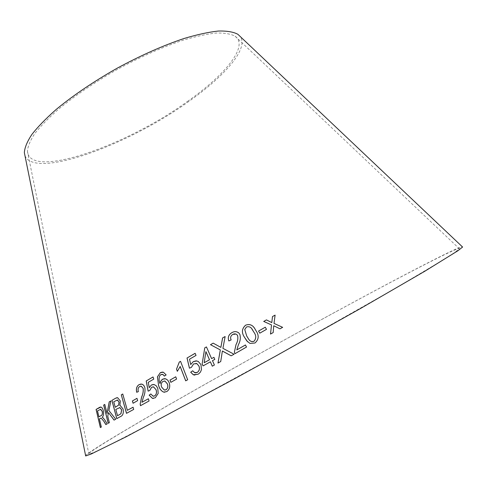 <?xml version="1.0" encoding="UTF-8"?>
<svg xmlns="http://www.w3.org/2000/svg" width="487" height="487" viewBox="0 0 487 487"><rect width="100%" height="100%" fill="white"/><g stroke="black" fill="none" stroke-linecap="round" stroke-linejoin="round"><path stroke-width="0.37" stroke-dasharray="2.44 1.83" d="M336.535 311.412C401.805 275.94 460.739 245.314 459.369 248.772L454.815 252.394L442.537 260.289L394.147 289.016L276.397 355.571L157.557 420.165L107.548 445.976L94.344 452.204L88.859 454.146C86.187 453.44 123.917 430.733 172.763 402.712C222.291 374.326 282.423 340.821 336.535 311.412M85.584 455.503C89.206 451.394 128.367 428.03 176.958 400.235C226.169 372.098 284.566 339.591 337.412 310.876C399.638 277.06 456.155 247.566 462.254 246.708M24.965 155.663C34.425 179.63 128.848 144.876 188.877 101.387C225.031 75.978 249.161 48.195 240.103 36.409M187.574 101.375C225.183 74.974 249.021 46.003 235.105 36.215C230.777 33.883 224.44 32.83 216.094 33.055C206.64 34.078 195.555 36.488 182.844 40.287C162.408 47.129 140.688 56.778 117.671 69.227C94.916 82.151 75.223 95.458 58.592 109.161C48.633 117.927 40.713 126.048 34.839 133.523C30.224 140.487 27.759 146.423 27.442 151.323C29.616 179.953 126.742 145.65 187.574 101.375M107.207 423.867L105.831 424.585M107.268 423.854L104.577 419.617M104.638 419.605L103.11 417.663M103.171 417.651L102.264 417.097M102.325 417.085C103.597 416.032 103.956 413.956 103.402 410.87L103.341 410.882M103.402 410.87C102.848 408.672 102.033 407.4 100.961 407.047L100.444 407.059M100.425 427.549L101.32 427.026M101.381 427.008L99.403 418.936M99.464 418.923L101.174 418.053M98.971 416.842L97.552 410.851L100.432 409.269M114.055 420.111L115.729 419.234M115.784 419.222L108.875 410.504M108.936 410.492L110.896 400.923M107.097 413.433L104.772 404.423M108.272 423.294L109.35 422.667M109.405 422.655L107.761 416.318M107.816 416.306L108.516 412.58M116.807 418.619L120.63 416.519C122.98 415.533 123.814 413.037 123.132 409.031L120.447 405.72L119.93 405.659L120.362 400.947L117.69 397.696L116.996 397.69M115.279 407.278L113.812 401.763L117.19 399.997M117.537 415.74L115.857 409.433L119.455 407.607M127.405 410.31L122.754 394.013M126.553 413.329L133.694 409.415M133.748 409.409L133.067 407.205M133.079 403.254L137.657 400.606M137.711 400.6L136.957 398.317M138.345 391.615L136.689 392.285M138.393 391.609C137.742 389.259 138.192 387.555 139.745 386.495L139.696 386.501M139.745 386.495L140.694 386.179M149.071 400.971L140.481 405.689M149.119 400.971L148.383 398.768M142.015 402.28L143.348 397.319M143.397 397.313C144.889 394.263 145.382 390.976 144.876 387.451L144.828 387.451M144.876 387.451L143.415 384.967L140.938 384.03M149.278 387.67L148.267 382.319M148.316 382.319L153.764 379.099M153.813 379.099L153.021 376.956M149.771 390.495L148.133 391.134M149.819 390.489L151.634 387.262M151.682 387.256L152.955 386.842M153.63 396.241L150.824 393.953M153.356 398.415L155.292 397.776M155.335 397.769L158.184 393.435M158.226 393.429L157.8 388.462M157.843 388.456L156.144 385.637L153.35 384.456M164.758 392.224L166.798 391.621C169.61 389.588 170.426 386.623 169.239 382.727L169.196 382.727M169.239 382.727L167.583 379.951L164.764 378.649M160.071 383.579C158.999 381.077 158.847 378.563 159.62 376.031L159.578 376.031M159.62 376.031L160.868 374.588M160.911 374.588L161.946 374.278M164.417 376.092L166.134 374.917M166.177 374.917L163.407 372.214L162.457 372.068M164.862 390.075L164.271 390.002L161.587 386.964C160.826 384.541 161.325 382.666 163.09 381.358L164.332 380.998M170.888 382.332L176.604 379.063M176.641 379.063L175.74 376.798M177.371 371.289L180.202 366.461M187.665 379.763L185.699 380.84M187.702 379.769L180.549 361.336M190.746 364.55L189.51 359.193M189.54 359.199L196.03 355.413M196.06 355.419L195.117 353.306M191.391 367.362L189.425 368.178M191.428 367.368L193.595 363.892M193.631 363.899L196.03 363.375M195.384 372.847L192.694 370.79M194.593 375.106L198.087 374.241M198.124 374.247L200.303 372.342L201.472 369.554M201.508 369.56L200.942 364.544M200.973 364.55L198.246 361.433L196.821 360.934M212.308 366.169L214.426 365.031L212.515 360.666L214.84 359.4L213.921 357.361M211.62 358.621L206.482 346.927M203.067 365.92L210.408 361.823M204.211 362.736L205.946 351.632M228.866 340.979L231.148 339.908M231.167 339.92C230.126 337.686 230.655 335.872 232.756 334.466L232.737 334.453M232.756 334.466L236.682 334.478M234.923 353.708L246.519 347.042M246.532 347.054L245.43 344.966M236.828 349.922L238.453 344.577M238.472 344.589C240.335 341.198 240.797 337.789 239.86 334.368L238.587 332.767M231.167 355.808L234.058 354.226M230.588 352.399L222.906 348.345M222.924 348.351L225.128 336.566M220.885 347.408L213.178 343.152M218.012 363.065L220.733 361.537M220.757 361.549L222.175 352.813M222.2 352.825L222.401 351.017M247.658 341.831L249.983 343.426M250.001 343.438L254.999 342.994C258.847 339.542 259.212 335.5 256.101 330.886L256.089 330.868M256.101 330.886L254.591 328.366M249.557 340.279L246.739 336.06L244.766 329.559L246.501 326.99C248.76 326.217 250.555 326.862 251.876 328.932M259.79 333.193L266.505 329.364M270.522 334.064L273.177 332.597L273.743 325.779L279.958 328.841L282.661 327.361M274.017 323.423L275.1 315.126M263.723 321.444L271.521 324.957M27.442 151.323L88.859 454.146M235.105 36.215L459.369 248.772"/><path stroke-width="0.73" d="M462.254 246.708L462.595 247.031L457.975 250.708L424.871 271.204L360.806 308.32L276.458 355.68L232.713 379.775L126.163 436.778L91.239 453.987L85.675 455.96L85.584 455.503M240.103 36.409L237.857 34.285C233.413 31.892 226.905 30.815 218.328 31.04C208.619 32.087 197.229 34.559 184.159 38.461C163.145 45.498 140.798 55.421 117.117 68.229C93.705 81.524 73.446 95.215 56.346 109.313C46.113 118.323 37.98 126.675 31.947 134.357C27.205 141.51 24.673 147.604 24.35 152.632L24.965 155.663M282.655 327.343L274.011 323.405L275.1 315.126L272.483 316.556L271.801 322.583L266.444 319.898L263.711 321.426L271.515 324.939L270.51 334.07L273.17 332.578L273.737 325.76L279.952 328.816L282.655 327.343L274.011 323.405M266.492 329.346L265.281 327.221L258.567 331.05L259.778 333.175L266.492 329.346L265.281 327.221L258.567 331.05M244.486 337.296L246.866 340.967L249.983 343.426L254.999 342.994C258.834 339.53 259.2 335.482 256.089 330.868L254.993 328.975C252.82 325.012 249.679 323.752 245.582 325.2C241.777 328.646 241.412 332.676 244.486 337.296L247.658 341.831M231.148 355.796L234.058 354.226L222.906 348.345L225.134 336.535L222.602 337.917L220.861 347.395L213.178 343.152L210.481 344.68L220.325 349.94L217.981 363.083L220.733 361.537L222.376 351.005L231.148 355.796L223.697 351.791M228.841 340.967L231.148 339.908C230.101 337.674 230.637 335.853 232.737 334.453C234.326 333.565 235.745 333.68 237.005 334.788L237.595 335.573C238.198 338.611 237.668 341.631 236.012 344.632L234.387 352.071L234.911 353.714L246.519 347.042L245.43 344.966L236.81 349.909L238.453 344.577C240.316 341.18 240.779 337.777 239.841 334.356L239.001 333.187C236.871 331.312 234.49 331.136 231.867 332.664C228.592 334.654 227.587 337.424 228.841 340.967M211.589 358.615L206.451 346.921L204.747 347.864L202.154 363.868L203.036 365.914L210.378 361.817L212.289 366.181L214.402 365.025L212.484 360.66L214.81 359.388L213.915 357.342L211.589 358.615L213.921 357.361M190.709 364.544L189.51 359.193L196.03 355.413L195.117 353.306L187.026 358.018L189.425 368.178L191.391 367.362L193.595 363.892L196.912 363.667L198.873 365.974C199.944 368.586 199.42 370.729 197.296 372.403L194.55 372.61L192.694 370.79L190.703 372.202L193.278 374.747L198.087 374.241L199.104 373.505L200.516 371.983L201.472 369.554L200.942 364.544L198.215 361.427L196.103 360.861L193.29 361.622L190.709 364.544L193.29 361.622M180.166 366.461L185.699 380.84L187.665 379.763L180.549 361.336L179.295 362.036L176.519 369.152L177.347 371.325L180.202 366.461L185.73 380.822M176.604 379.063L175.74 376.798L170 380.091L170.858 382.35L176.604 379.063M169.196 382.727L167.808 380.237L165.641 378.789L162.707 379.154L161.854 379.836L160.71 381.266L160.028 383.586C158.957 381.077 158.805 378.563 159.578 376.031L160.868 374.588L163.011 374.54L164.375 376.092L166.134 374.917L163.364 372.214L160.326 372.671L157.423 376.835L158.585 385.454C159.468 388.754 161.142 390.97 163.608 392.096L166.755 391.621C169.567 389.588 170.383 386.623 169.196 382.727M149.229 387.67L148.267 382.319L153.764 379.099L153.021 376.956L146.216 380.974L148.133 391.134L149.771 390.495L151.634 387.262L153.563 386.903L156.035 389.71C156.905 392.37 156.443 394.433 154.653 395.907L153.076 396.199L150.824 393.953L149.162 395.176L152.425 398.348L155.292 397.776L158.184 393.435L157.8 388.462L156.382 385.917L154.184 384.547L151.402 385.004L149.229 387.67L151.402 385.004M136.689 392.285L138.345 391.615C137.693 389.265 138.144 387.561 139.696 386.501L141.193 386.215L143.141 388.322C143.422 391.42 142.91 394.312 141.607 397.002L140.171 404.003L140.481 405.689L149.071 400.971L148.383 398.768L141.967 402.286L143.348 397.319C144.84 394.269 145.333 390.976 144.828 387.451L143.829 385.467L142.575 384.413L141.723 384.091L139.148 384.608C136.737 386.069 135.916 388.632 136.689 392.285M137.657 400.606L136.957 398.317L132.385 400.978L133.079 403.254L137.657 400.606M121.293 394.841L126.498 413.341L133.694 409.415L133.067 407.205L127.35 410.316L122.748 393.989L121.293 394.841L126.547 413.311M115.608 398.22L111.9 400.375L116.758 418.65L120.575 416.531C122.925 415.545 123.759 413.043 123.077 409.037L120.392 405.726L119.875 405.671L120.307 400.959L117.635 397.702L115.608 398.22L111.9 400.375M115.729 419.234L108.875 410.504L110.896 400.923L109.21 401.866L107.037 413.445L104.772 404.423L103.658 405.087L108.217 423.306L109.35 422.667L107.761 416.318L108.455 412.592L114.055 420.111L115.729 419.234M103.853 421.334L105.831 424.585L107.207 423.867L104.577 419.617L102.264 417.097C103.536 416.038 103.895 413.968 103.341 410.882C102.787 408.684 101.978 407.412 100.9 407.059L96.079 409.439L100.365 427.562L101.32 427.026L99.403 418.936L100.535 418.29L101.113 418.065L103.914 421.322L105.88 424.561M101.113 418.065L103.914 421.322M100.444 407.059L99.33 407.503M99.391 407.491L96.079 409.439M96.14 409.427L100.425 427.531M100.432 409.269L102.294 411.478C102.623 413.907 102.221 415.289 101.089 415.63L98.91 416.854L97.491 410.864L100.742 409.275L102.233 411.491C102.562 413.92 102.16 415.301 101.028 415.636L98.91 416.854M110.89 400.947L109.21 401.866M109.265 401.86L107.037 413.445M104.778 404.441L103.658 405.087M103.719 405.074L108.266 423.27M114.104 420.086L108.455 412.592M116.996 397.69L115.663 398.208M111.955 400.369L116.807 418.619M117.19 399.997L119.065 402L118.682 405.105L115.279 407.278L113.757 401.775L117.495 400.004L119.011 402.006L118.627 405.111L115.224 407.284M119.455 407.607L119.93 407.601L121.671 409.823L120.953 413.743L117.537 415.74L115.796 409.439L119.875 407.613L121.616 409.829L120.898 413.755L117.477 415.752M122.754 394.013L121.348 394.835M133.073 407.223L127.35 410.316M136.963 398.336L132.385 400.978M132.434 400.971L133.121 403.23M140.938 384.03L139.203 384.602C136.792 386.063 135.97 388.62 136.737 392.266M140.694 386.179L141.242 386.209L143.141 388.322M143.19 388.322C143.476 391.414 142.965 394.306 141.656 396.996L140.171 404.003M140.226 403.997L140.524 405.665M148.389 398.786L141.967 402.286M153.028 376.975L146.216 380.974M146.264 380.968L148.176 391.116M152.955 386.842L153.606 386.903L156.035 389.71M156.083 389.71C156.948 392.364 156.485 394.433 154.696 395.907L154.653 395.907M154.696 395.907L153.63 396.241M150.836 393.977L149.162 395.176M149.211 395.176L152.474 398.348L153.356 398.415M153.35 384.456L151.445 385.004M164.764 378.649L162.707 379.154M162.749 379.154L160.947 380.931L160.028 383.586M161.946 374.278L163.011 374.54M163.054 374.54L164.405 376.074M162.457 372.068L160.326 372.671M160.369 372.671L157.423 376.835M157.465 376.835L158.585 385.454M158.628 385.454C159.511 388.754 161.185 390.964 163.65 392.096L164.758 392.224M164.332 380.998L164.971 381.09L167.406 383.896C168.283 386.355 167.851 388.309 166.116 389.764L164.862 390.075M163.048 381.358L164.929 381.09L167.364 383.896C168.24 386.355 167.808 388.316 166.073 389.764L164.229 390.002L161.538 386.97C160.783 384.541 161.282 382.672 163.048 381.358M175.746 376.816L170 380.091M170.042 380.091L170.888 382.332M180.555 361.36L179.295 362.036M179.332 362.036L176.519 369.152M176.556 369.158L177.371 371.289M195.129 353.331L187.026 358.018M187.063 358.024L189.455 368.166M196.03 363.375L196.943 363.673L198.873 365.974M198.903 365.981C199.974 368.592 199.451 370.735 197.332 372.409L197.296 372.403M197.332 372.409L195.384 372.847M192.706 370.808L190.703 372.202M190.734 372.208L193.315 374.747L194.593 375.106M196.821 360.934L193.321 361.628M206.458 346.939L204.747 347.864M204.777 347.87L202.154 363.868M202.184 363.874L203.061 365.901M212.308 366.169L210.378 361.817M205.916 351.62L209.513 359.777L204.181 362.724L205.916 351.62L209.489 359.771L204.181 362.724M238.587 332.767C236.457 331.312 234.229 331.282 231.885 332.676C228.622 334.666 227.612 337.43 228.853 340.961M236.682 334.478L237.595 335.573M237.613 335.586C238.216 338.623 237.686 341.643 236.031 344.644L234.387 352.071L234.923 353.708M245.442 344.985L236.81 349.909M234.058 354.226L230.588 352.399M225.128 336.566L222.602 337.917M222.626 337.929L220.861 347.395M213.203 343.158L210.481 344.68M210.506 344.686L220.349 349.946L218.012 363.065M223.722 351.797L222.376 351.005M254.591 328.366C252.388 324.817 249.393 323.77 245.594 325.219C241.789 328.664 241.43 332.694 244.504 337.308M251.876 328.932L253.843 332.122C256.284 335.36 256.363 338.398 254.068 341.241C252.333 341.953 250.829 341.631 249.557 340.279M244.748 329.547L246.489 326.972C249.101 326.235 251.067 327.124 252.382 329.638L253.83 332.104C256.272 335.342 256.351 338.38 254.056 341.223C251.864 341.977 250.111 341.375 248.808 339.415L246.72 336.042L244.748 329.547M258.579 331.069L259.778 333.175M275.094 315.156L272.483 316.556M272.489 316.574L271.801 322.583M271.807 322.601L266.444 319.898M266.45 319.916L263.735 321.438M270.522 334.064L271.515 324.939M24.35 152.632L85.675 455.96M237.857 34.285L462.595 247.031"/></g></svg>
